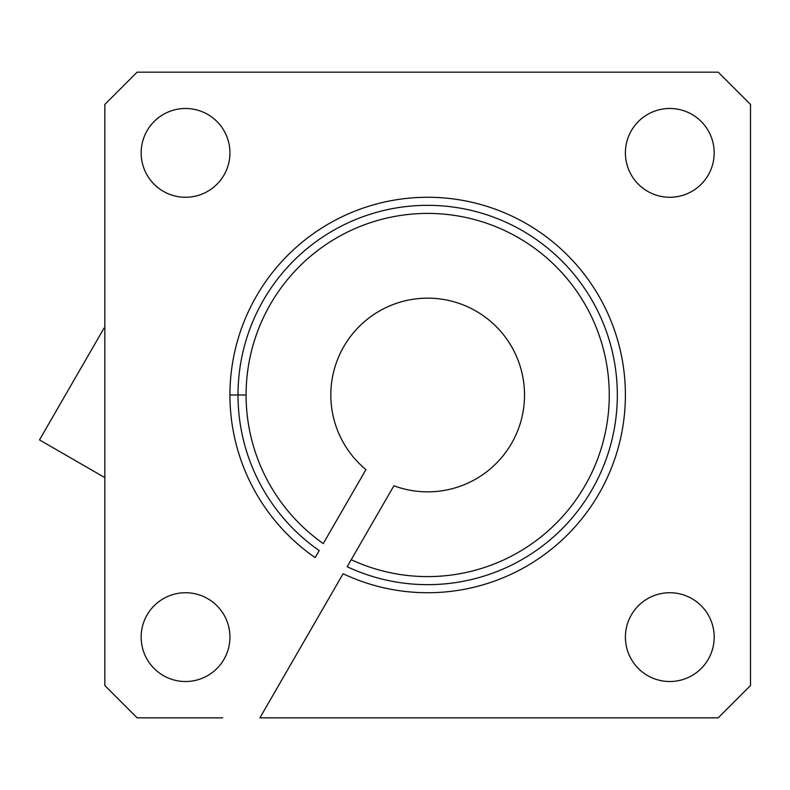 <?xml version="1.0" encoding="UTF-8"?>
<svg xmlns="http://www.w3.org/2000/svg" width="790" height="790" viewBox="0 0 790 790"><rect width="100%" height="100%" fill="white"/><g stroke="black" fill="none" stroke-linecap="round" stroke-linejoin="round"><path stroke-width="1.19" d="M393.904 485.771A96.854 96.854 0 0 0 521.805 417.782A96.854 96.854 0 0 0 439.141 298.837A96.854 96.854 0 0 0 330.822 395A96.854 96.854 0 0 1 439.141 298.837A96.854 96.854 0 0 1 521.805 417.782A96.854 96.854 0 0 1 393.904 485.771L351.214 559.715L393.904 485.771M343.107 573.738A197.737 197.737 0 0 0 616.881 452.413A197.737 197.737 0 0 0 456.689 199.406A197.737 197.737 0 0 0 229.939 395L238.007 395A189.659 189.659 0 0 0 319.2 550.591A189.659 189.659 0 0 1 238.007 395L246.075 395L238.007 395A189.659 189.659 0 0 1 455.287 207.355A189.659 189.659 0 0 1 609.288 449.648A189.659 189.659 0 0 1 347.166 566.726L351.214 559.715A181.591 181.591 0 0 0 601.694 446.883A181.591 181.591 0 0 0 453.885 215.315A181.591 181.591 0 0 0 323.258 543.569A181.591 181.591 0 0 1 453.885 215.315A181.591 181.591 0 0 1 601.694 446.883A181.591 181.591 0 0 1 351.214 559.715L347.166 566.726A189.659 189.659 0 0 0 609.288 449.648A189.659 189.659 0 0 0 455.287 207.355A189.659 189.659 0 0 0 238.007 395L229.939 395A197.737 197.737 0 0 1 456.689 199.406A197.737 197.737 0 0 1 616.881 452.413A197.737 197.737 0 0 1 343.107 573.738L259.92 717.833L343.107 573.738M319.2 550.591L315.151 557.602A197.737 197.737 0 0 1 229.939 395A197.737 197.737 0 0 0 315.151 557.602L319.2 550.591M104.843 685.552L104.843 104.448L104.843 685.552L137.124 717.833L222.642 717.833L137.124 717.833L104.843 685.552M365.948 469.625L323.258 543.569L365.948 469.625A96.854 96.854 0 0 1 330.822 395A96.854 96.854 0 0 0 365.948 469.625M259.92 717.833L718.219 717.833L750.5 685.552L750.5 104.448L718.219 72.166L137.124 72.166L104.843 104.448L137.124 72.166L718.219 72.166L750.5 104.448L750.5 685.552L718.219 717.833L259.92 717.833M141.153 637.125A44.388 44.388 0 0 1 207.74 598.682A44.388 44.388 0 0 1 207.74 675.569A44.388 44.388 0 0 1 141.153 637.125A44.388 44.388 0 0 0 207.74 675.569A44.388 44.388 0 0 0 207.74 598.682A44.388 44.388 0 0 0 141.153 637.125M141.153 152.875A44.388 44.388 0 0 1 207.74 114.431A44.388 44.388 0 0 1 207.74 191.318A44.388 44.388 0 0 1 141.153 152.875A44.388 44.388 0 0 0 207.74 191.318A44.388 44.388 0 0 0 207.74 114.431A44.388 44.388 0 0 0 141.153 152.875M625.404 637.125A44.388 44.388 0 0 1 691.991 598.682A44.388 44.388 0 0 1 691.991 675.569A44.388 44.388 0 0 1 625.404 637.125A44.388 44.388 0 0 0 691.991 675.569A44.388 44.388 0 0 0 691.991 598.682A44.388 44.388 0 0 0 625.404 637.125M625.404 152.875A44.388 44.388 0 0 1 691.991 114.431A44.388 44.388 0 0 1 691.991 191.318A44.388 44.388 0 0 1 625.404 152.875A44.388 44.388 0 0 0 691.991 191.318A44.388 44.388 0 0 0 691.991 114.431A44.388 44.388 0 0 0 625.404 152.875M104.843 477.624L39.5 439.902L104.063 328.067L104.843 328.512"/></g></svg>
